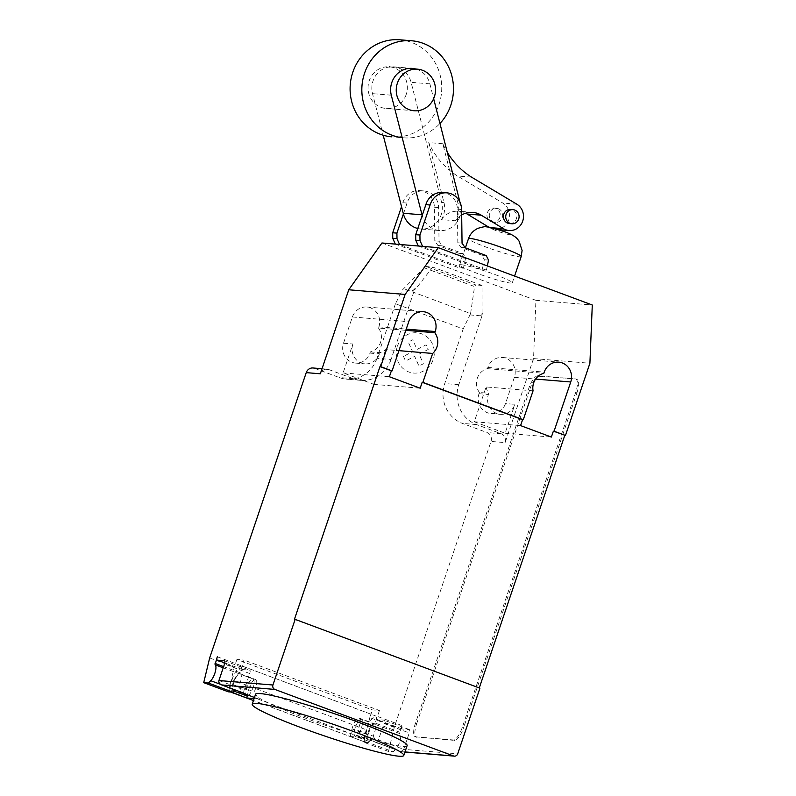 <?xml version="1.0" encoding="UTF-8"?>
<svg xmlns="http://www.w3.org/2000/svg" width="796" height="796" viewBox="0 0 796 796"><rect width="100%" height="100%" fill="white"/><g stroke="black" fill="none" stroke-linecap="round" stroke-linejoin="round"><path stroke-width="0.6" stroke-dasharray="3.98 2.98" d="M406.179 94.525A20.865 19.631 -85.3 0 1 385.97 108.445A20.865 19.631 -85.3 0 1 369.225 80.764A20.865 19.631 -85.3 0 1 389.423 66.844A20.865 19.631 -85.3 0 1 406.179 94.525M418.338 246.004L482.207 269.794L484.326 259.765L481.968 255.218L460.944 247.387L457.819 242.77L457.382 209.159A17.124 16.119 94.7 0 0 442.685 192.493M487.321 265.924L486.426 270.142L482.207 269.794M486.426 270.142L422.567 246.362M488.555 260.113L484.326 259.765M486.197 255.566L481.968 255.218M465.172 247.745L460.944 247.387M462.048 243.118L457.819 242.77M395.323 244.103L459.192 267.884L461.312 257.854L458.954 253.307L437.929 245.486L434.805 240.86L434.377 207.249A17.124 16.119 94.7 0 0 419.671 190.592A17.124 16.119 94.7 0 0 402.866 202.731L401.532 206.642M403.413 213.945L407.084 203.079A17.124 16.119 -85.3 0 1 423.9 190.941A17.124 16.119 -85.3 0 1 438.596 207.597L439.034 241.208L442.158 245.835L463.182 253.665L465.541 258.202L463.411 268.232L459.192 267.884M463.411 268.232L399.552 244.452M465.541 258.202L461.312 257.854M463.182 253.665L458.954 253.307M442.158 245.835L437.929 245.486M439.034 241.208L434.805 240.86M407.084 203.079L402.866 202.731M399.94 39.8A48.695 45.81 -85.3 0 1 439.034 104.385A48.695 45.81 -85.3 0 1 391.891 136.852L403.632 137.827A48.695 45.81 94.7 0 0 439.959 123.479M402.209 137.688A48.695 45.81 94.7 0 0 403.632 137.827M491.351 221.825A7.084 6.667 94.7 0 0 500.127 216.602A7.084 6.667 94.7 0 0 487.341 212.811A7.084 6.667 94.7 0 0 491.351 221.825M498.226 208.651A7.084 6.667 -85.3 0 1 495.381 222.402A7.084 6.667 -85.3 0 1 489.689 213A7.084 6.667 -85.3 0 1 498.226 208.651M509.47 223.567A7.084 6.667 94.7 0 0 512.316 209.816A7.084 6.667 94.7 0 0 510.644 209.447M442.815 143.748L428.726 142.584L443.999 202.642A21.054 19.81 -85.3 0 1 441.382 219.606L455.471 220.781A21.054 19.81 94.7 0 0 458.088 203.816L442.815 143.748A78.376 73.749 94.7 0 0 447.292 152.325M461.68 215.01A20.875 19.641 94.7 0 0 455.471 220.781M441.382 219.606A20.875 19.641 -85.3 0 1 458.765 211.239A20.875 19.641 -85.3 0 1 465.7 213.219M488.635 227.059L489.431 227.537A14.099 13.263 94.7 0 0 494.963 229.357A14.099 13.263 94.7 0 0 508.793 219.407A14.099 13.263 94.7 0 0 502.754 203.02L457.511 176.006A78.376 73.749 -85.3 0 1 428.726 142.584M471.6 177.18L457.511 176.006M417.791 228.512A21.054 19.81 94.7 0 0 420.736 228.989A21.054 19.81 94.7 0 0 441.651 202.453L411.104 82.326A21.213 19.96 94.7 0 0 393.562 66.844A21.213 19.96 94.7 0 0 372.508 93.649L383.194 135.221M415.9 69.043A21.213 19.96 -85.3 0 1 429.89 83.879L433.651 98.674M459.998 202.293L460.436 204.005A21.054 19.81 -85.3 0 1 439.521 230.551A21.054 19.81 -85.3 0 1 422.198 215.507M461.302 264.73A27.82 2.408 18.7 0 1 491.092 273.137A27.82 2.408 18.7 0 1 512.296 282.819A27.82 2.408 18.7 0 1 510.574 283.077A27.82 2.408 18.7 0 1 480.784 274.66A27.82 2.408 18.7 0 1 459.581 264.978A27.82 2.408 18.7 0 1 461.302 264.73M407.114 745.623A80.008 6.925 18.7 0 1 402.169 746.35A80.008 6.925 18.7 0 1 337.773 729.415A80.008 6.925 18.7 0 1 266.083 701.793A80.008 6.925 18.7 0 1 255.546 694.321M355.285 727.524A9.045 2.965 -69.6 0 0 355.185 736.25A9.045 2.965 -69.6 0 0 361.394 728.032A9.045 2.965 -69.6 0 0 361.493 719.305A9.045 2.965 -69.6 0 0 355.285 727.524M381.941 242.989L535.927 300.331L533.549 358.578L505.112 442.606L491.023 441.432L394.438 726.768L388.498 751.454L393.194 751.842L368.558 742.668L370.906 740.35A9.045 2.965 110.4 0 1 368.727 741.305A9.045 2.965 110.4 0 1 368.837 732.569A9.045 2.965 110.4 0 1 375.045 724.35A9.045 2.965 110.4 0 1 375.155 724.4L399.791 733.574L402.079 725.594A3.482 1.134 -69.6 0 0 402.04 728.947A3.482 1.134 -69.6 0 0 402.139 728.967L409.184 729.554A3.482 1.134 110.4 0 1 409.293 729.574A3.482 1.134 110.4 0 1 409.253 732.937L403.691 749.344L457.71 753.822M393.194 751.842L395.542 749.524A9.045 2.965 -69.6 0 0 399.582 742.25A9.045 2.965 -69.6 0 0 399.791 733.574M248.581 695.276A9.045 2.965 -69.6 0 0 252.989 687.664A9.045 2.965 -69.6 0 0 253.088 678.938A9.045 2.965 -69.6 0 0 246.879 687.157A9.045 2.965 -69.6 0 0 246.78 695.883M235.288 690.003L235.407 689.883A9.045 2.965 110.4 0 1 233.228 690.838A9.045 2.965 110.4 0 1 233.327 682.112A9.045 2.965 110.4 0 1 239.536 673.894A9.045 2.965 110.4 0 1 239.656 673.943L243.934 660.043L236.89 659.466L372.399 709.923L379.443 710.51L243.934 660.043M470.585 313.544L474.575 286.56L475.68 284.908L426.397 266.56L424.238 267.814L402.627 289.724L395.443 303.744L463.192 328.967L470.585 313.544L403.701 288.64M424.238 267.814L474.575 286.56M481.958 313.534L482.684 313.803L480.665 315.803L482.087 313.544L482.018 285.436L432.745 267.078L426.397 266.56M482.018 285.436L475.68 284.908M432.745 267.078L415.781 288.849L412.905 290.57L402.627 289.724M412.905 290.57L414.925 288.57L415.651 288.839M395.443 303.744L376.976 358.309L391.065 359.474L414.925 288.57M491.023 441.432A6.955 6.547 94.7 0 0 487.082 432.576L462.446 423.402A31.303 29.452 -85.3 0 1 444.725 383.543L463.192 328.967M394.438 726.768L369.802 717.594L372.399 709.923M236.89 659.466L234.303 667.128L228.352 691.823M209.666 657.954L234.303 667.128M376.976 358.309A31.303 29.452 -85.3 0 1 346.668 379.185A31.303 29.452 -85.3 0 1 339.255 377.523L314.619 368.349A6.955 6.547 94.7 0 0 312.977 367.981M244.044 693.246A3.482 1.134 110.4 0 1 244.173 689.933L249.725 673.525A3.482 1.134 -69.6 0 0 249.765 670.172A3.482 1.134 -69.6 0 0 249.665 670.142L242.621 669.565A3.482 1.134 110.4 0 1 242.511 669.535A3.482 1.134 110.4 0 1 242.551 666.182L376.12 716.131A15.303 5.015 -69.6 0 0 366.21 729.733L364.08 738.569L229.805 688.57L231.934 679.724L366.21 729.733M217.298 656.78L376.12 716.131M231.367 692.072L233.158 684.63A9.393 3.075 110.4 0 1 240.273 673.794A9.393 3.075 110.4 0 1 238.83 686.122L242.82 692.809M247.218 695.943L248.561 690.371A9.393 3.075 110.4 0 1 255.675 679.525A9.393 3.075 110.4 0 1 254.232 691.853L238.83 686.122M379.443 710.51L377.443 716.42L402.079 725.594M364.08 738.569A10.438 3.413 -69.6 0 0 365.284 742.18A10.438 3.413 -69.6 0 0 365.593 742.25L350.2 736.519L352.031 728.897A9.393 3.075 110.4 0 1 359.155 718.062A9.393 3.075 110.4 0 1 357.712 730.39L361.941 737.484L378.508 743.315A3.482 1.134 -69.6 0 1 378.399 743.295L400.856 751.663L403.691 749.344L378.438 739.942L384 723.524L409.253 732.937M359.155 718.062L374.548 723.793A9.393 3.075 -69.6 0 1 373.105 736.121L357.712 730.39M374.548 723.793A9.393 3.075 -69.6 0 0 367.434 734.638L365.603 742.25L253.456 700.49M399.831 732.24L375.195 723.067L377.443 716.42L376.826 716.181A3.482 1.134 -69.6 0 0 376.787 719.544A3.482 1.134 -69.6 0 0 376.886 719.564L383.931 720.151A3.482 1.134 110.4 0 1 384.04 720.171A3.482 1.134 110.4 0 1 384 723.524M231.934 679.724A15.303 5.015 110.4 0 1 241.855 666.123M375.195 723.067L375.155 724.4M230.721 692.013A10.438 3.413 110.4 0 1 229.805 688.57M388.498 751.454L363.862 742.28L369.802 717.594M368.558 742.668L363.862 742.28M254.481 697.475L258.461 698.958L254.232 691.853M258.461 698.958L254.103 698.59M350.2 736.519L361.941 737.484M378.438 739.942A3.482 1.134 -69.6 0 0 378.399 743.295M373.105 736.121L377.334 743.225M404.975 751.931L400.856 751.663M415.651 736.837L453.223 739.952A13.91 4.557 -69.6 0 0 462.367 727.216L575.677 392.438A13.91 4.557 -69.6 0 0 575.836 379.015A13.91 4.557 -69.6 0 0 575.428 378.926L537.857 375.811A13.91 4.557 -69.6 0 0 528.713 388.548L415.403 723.325A13.91 4.557 -69.6 0 0 415.243 736.748A13.91 4.557 -69.6 0 0 415.651 736.837L454.456 740.409A13.91 4.557 -69.6 0 0 463.6 727.673L462.367 727.216M415.403 723.325L416.636 723.783A13.91 4.557 -69.6 0 0 416.477 737.205A13.91 4.557 -69.6 0 0 416.885 737.295M575.677 392.438L576.911 392.896L463.6 727.673M416.636 723.783L529.947 389.005L528.713 388.548M537.857 375.811L539.091 376.269A13.91 4.557 -69.6 0 0 529.947 389.005M539.091 376.269L575.428 378.926M576.911 392.896A13.91 4.557 -69.6 0 0 577.07 379.473A13.91 4.557 -69.6 0 0 576.662 379.384M505.112 442.606A6.955 6.547 94.7 0 0 501.172 433.74L476.535 424.566A31.303 29.452 -85.3 0 1 458.814 384.707L482.684 313.803M480.665 315.803L470.376 314.957M482.087 313.544L482.814 313.813M415.064 288.59L415.781 288.849M391.065 359.474A31.303 29.452 -85.3 0 1 360.757 380.349A31.303 29.452 -85.3 0 1 353.344 378.697L328.708 369.523A6.955 6.547 94.7 0 0 320.33 373.792M378.468 328.051A14.955 14.069 -85.3 0 1 370.389 351.902L369.981 353.106A14.955 14.069 -85.3 0 1 355.504 363.075A14.955 14.069 -85.3 0 1 343.504 343.245L352.389 316.987A14.955 14.069 -85.3 0 1 366.866 307.017A14.955 14.069 -85.3 0 1 378.876 326.848L378.468 328.051L405.811 330.32M479.411 392.498A14.955 14.069 -85.3 0 1 487.48 368.657L487.888 367.454A14.955 14.069 -85.3 0 1 502.366 357.474A14.955 14.069 -85.3 0 1 514.375 377.314L505.49 403.572A14.955 14.069 -85.3 0 1 491.013 413.542A14.955 14.069 -85.3 0 1 479.003 393.702L479.411 392.498L488.804 393.284L488.396 394.488A14.955 14.069 94.7 0 0 500.405 414.318A14.955 14.069 94.7 0 0 514.883 404.348L505.49 403.572M533.061 390.836L486.097 386.946L474.307 421.761L520.574 425.601M294.44 619.308L479.928 688.182M486.097 386.946A14.955 14.069 94.7 0 0 488.804 393.284M487.48 368.657L543.837 373.324M370.389 351.902L379.782 352.678A14.955 14.069 94.7 0 0 385.702 349.553L398.935 350.648M343.504 343.245L352.897 344.021L343.116 372.906L373.911 384.378L385.702 349.553M373.911 384.378L420.179 388.209M533.549 358.578L589.906 363.255M343.116 372.906L389.373 376.737M474.307 421.761L505.102 433.233L514.883 404.348M505.102 433.233L551.369 437.064M352.897 344.021A14.955 14.069 94.7 0 0 364.896 363.862A14.955 14.069 94.7 0 0 379.384 353.882L379.782 352.678M535.927 300.331L592.284 305.007M403.473 356.349L405.542 361.026L414.666 356.379L418.945 366.011L423.373 363.762L419.084 354.12L428.208 349.474L426.119 344.797L417.014 349.444L412.726 339.812L408.308 342.061L412.587 351.693L403.473 356.349M397.403 346.26A20.208 19.014 -85.3 0 1 429.83 339.743A20.208 19.014 -85.3 0 1 418.646 372.767A20.208 19.014 -85.3 0 1 397.403 346.26M461.61 209.507L457.382 209.159M438.596 207.597L434.377 207.249M492.087 227.765L489.431 227.537M516.843 204.194L502.754 203.02M443.999 202.642L441.651 202.453M429.89 83.879L411.104 82.326M460.436 204.005L458.088 203.816M391.294 95.202L372.508 93.649M521.181 256.551A27.82 2.408 18.7 0 1 519.47 256.81A27.82 2.408 18.7 0 1 485.441 246.85A27.82 2.408 18.7 0 1 468.476 238.71M509.619 234.671A10.438 0.905 18.7 0 1 496.853 230.939A10.438 0.905 18.7 0 1 491.142 227.795A10.438 0.905 18.7 0 1 503.908 231.527A10.438 0.905 18.7 0 1 509.619 234.671M370.906 740.35L395.542 749.524M223.218 667.824L239.656 673.943M242.621 669.565L224.8 662.929M224.601 660.819L249.665 670.142M249.725 673.525L224.472 664.123M239.686 672.61L223.626 666.62M248.561 690.371L233.158 684.63M235.407 689.883L220.552 684.351M367.434 734.638L352.031 728.897M409.184 729.554L383.931 720.151M402.139 728.967L376.886 719.564M400.677 751.573L378.508 743.315M218.92 680.53L244.173 689.933M453.223 739.952L454.456 740.409M501.172 433.74L487.082 432.576M328.708 369.523L314.619 368.349M353.344 378.697L339.255 377.523M458.814 384.707L444.725 383.543M476.535 424.566L462.446 423.402M487.888 367.454L544.245 372.12M514.375 377.314L535.608 379.075M352.389 316.987L408.746 321.664M369.981 353.106L379.384 353.882M378.876 326.848L406.219 329.116M479.003 393.702L488.396 394.488M414.149 110.773L385.97 108.445M408.736 68.446L389.95 66.894M423.9 190.941L419.671 190.592M495.381 222.402L493.032 222.203M496.555 208.273L494.207 208.084M472.854 212.403L458.765 211.239M498.734 229.666L494.963 229.357M439.521 230.551L420.736 228.989M412.348 68.396L393.562 66.844M512.296 282.819L514.584 276.073M459.581 264.978L465.391 247.825M368.727 741.305L355.185 736.25M253.088 678.938L239.536 673.894M242.511 669.535L224.79 662.939M224.512 660.77L249.765 670.172M240.273 673.794L255.675 679.525M233.228 690.838L234.104 691.167M409.293 729.574L384.04 720.171M402.04 728.947L376.787 719.544M365.284 742.18L253.446 700.53M375.045 724.35L361.493 719.305M404.945 752.041L401.204 751.732M416.477 737.205L415.243 736.748M360.757 380.349L346.668 379.185M502.366 357.474L558.732 362.15M355.504 363.075L364.896 363.862M366.866 307.017L423.223 311.684M327.066 369.155L322.042 368.737M491.013 413.542L500.405 414.318M577.07 379.473L575.836 379.015"/><path stroke-width="1.19" d="M397.403 83.102A20.865 19.631 94.7 0 0 414.149 110.773A20.865 19.631 94.7 0 0 434.357 96.863A20.865 19.631 94.7 0 0 417.601 69.182A20.865 19.631 94.7 0 0 397.403 83.102M415.771 240.223L419.999 240.571L422.567 246.362L418.338 246.004L415.771 240.223L415.701 234.681L425.87 204.642A17.124 16.119 94.7 0 1 442.685 192.493L446.904 192.851A17.124 16.119 -85.3 0 1 461.61 209.507L462.048 243.118L465.172 247.745L486.197 255.566L488.555 260.113L487.321 265.924M419.999 240.571L419.93 235.029L430.099 204.99L425.87 204.642M430.099 204.99A17.124 16.119 -85.3 0 1 446.904 192.851M419.93 235.029L415.701 234.681M392.756 238.312L396.985 238.661L399.552 244.452L395.323 244.103L392.756 238.312L392.697 232.77L401.532 206.642M396.985 238.661L396.915 233.119L392.697 232.77M396.915 233.119L403.413 213.945M391.891 136.852A48.695 45.81 -85.3 0 1 352.807 72.267A48.695 45.81 -85.3 0 1 399.94 39.8L411.681 40.775A48.695 45.81 94.7 0 0 364.548 73.242A48.695 45.81 94.7 0 0 402.209 137.688M439.959 123.479A48.695 45.81 94.7 0 0 450.775 105.351A48.695 45.81 94.7 0 0 411.681 40.775M512.992 209.637L510.644 209.447A7.084 6.667 94.7 0 0 507.788 223.188A7.084 6.667 94.7 0 0 509.47 223.567L511.818 223.766A7.084 6.667 -85.3 0 1 505.888 215.248A7.084 6.667 -85.3 0 1 514.664 210.015A7.084 6.667 -85.3 0 1 511.818 223.766M447.292 152.325A78.376 73.749 94.7 0 0 471.6 177.18L516.843 204.194A14.099 13.263 -85.3 0 1 522.882 220.572A14.099 13.263 -85.3 0 1 509.052 230.522A14.099 13.263 -85.3 0 1 503.52 228.711L481.232 215.199A20.875 19.641 94.7 0 0 472.854 212.403A20.875 19.641 94.7 0 0 461.68 215.01M481.232 215.199L467.143 214.034L488.635 227.059M465.7 213.219A20.875 19.641 -85.3 0 1 467.143 214.034M433.651 98.674L459.998 202.293M383.194 135.221L403.234 213.258A21.054 19.81 94.7 0 0 417.791 228.512M422.198 215.507A21.054 19.81 -85.3 0 1 422.019 214.811L403.234 213.258M422.019 214.811L391.294 95.202A21.213 19.96 -85.3 0 1 412.348 68.396A21.213 19.96 -85.3 0 1 415.9 69.043M398.836 756.2A80.008 6.925 -161.3 0 0 403.781 755.474A80.008 6.925 -161.3 0 0 342.817 727.634A80.008 6.925 -161.3 0 0 257.158 703.435A80.008 6.925 -161.3 0 0 252.213 704.171A80.008 6.925 -161.3 0 0 262.75 711.644A80.008 6.925 -161.3 0 0 334.439 739.265A80.008 6.925 -161.3 0 0 398.836 756.2M252.213 704.171L255.546 694.321A80.008 6.925 18.7 0 1 260.491 693.595A80.008 6.925 18.7 0 1 346.151 717.783A80.008 6.925 18.7 0 1 407.114 745.623L403.781 755.474M224.8 662.929L217.368 660.163A3.482 1.134 110.4 0 1 217.258 660.133A3.482 1.134 110.4 0 1 217.298 656.78L215.019 664.769A9.045 2.965 110.4 0 1 214.801 673.446A9.045 2.965 110.4 0 1 210.771 680.709L208.413 683.038L203.716 682.65L209.666 657.954L306.241 372.627A6.955 6.547 94.7 0 1 312.977 367.981L322.042 368.737M217.368 660.163L224.601 660.819M272.928 685.008L295.147 619.368L479.928 688.182L457.71 753.822A3.482 3.274 -85.3 0 1 453.511 755.961L274.899 689.435A3.482 3.274 -85.3 0 1 272.928 685.008L218.92 680.53L224.472 664.123A3.482 1.134 -69.6 0 0 224.512 660.77A3.482 1.134 -69.6 0 0 224.412 660.74M247.218 695.943L246.73 697.983L231.367 692.072M203.716 682.65L228.352 691.823L233.049 692.212L208.413 683.038M233.049 692.212L235.288 690.003M233.228 690.838L246.78 695.883A9.045 2.965 -69.6 0 0 248.581 695.276M253.456 700.49L231.318 692.241A10.438 3.413 110.4 0 1 231.009 692.182A10.438 3.413 110.4 0 1 230.721 692.013M242.82 692.809L244.233 693.316A3.482 1.134 110.4 0 1 244.133 693.296A3.482 1.134 110.4 0 1 244.044 693.246M243.069 693.216L254.481 697.475M254.103 698.59L246.73 697.983M218.92 680.53C218.502 682.441 219.417 683.913 221.676 684.928L274.899 689.435M438.298 247.665L592.284 305.007L589.906 363.255L565.468 435.462L553.369 431.153L551.369 437.064L520.574 425.601L522.574 419.691L422.178 382.299L420.179 388.209L389.373 376.737L391.373 370.837L379.981 366.588L380.687 366.648L405.124 294.44L438.298 247.665L381.941 242.989L348.767 289.774L320.33 373.792L306.241 372.627M522.574 419.691L523.27 419.751L533.061 390.836A14.955 14.069 -85.3 0 1 543.837 373.324L544.245 372.12A14.955 14.069 -85.3 0 1 558.732 362.15A14.955 14.069 -85.3 0 1 570.732 381.98L554.066 431.213L553.369 431.153M295.147 619.368L294.44 619.308L379.981 366.588M564.762 435.402L479.282 687.943M405.811 330.32L434.825 332.728A14.955 14.069 -85.3 0 1 432.666 353.444L422.875 382.359L422.178 382.299M398.935 350.648L432.666 353.444M348.767 289.774L405.124 294.44M391.373 370.837L392.08 370.896L408.746 321.664A14.955 14.069 -85.3 0 1 423.223 311.684A14.955 14.069 -85.3 0 1 435.233 331.524L434.825 332.728M422.875 382.359L523.27 419.751M554.066 431.213L565.468 435.462M380.687 366.648L392.08 370.896M503.52 228.711L492.087 227.765M465.391 247.825L468.476 238.71A27.82 2.408 18.7 0 1 470.197 238.462A27.82 2.408 18.7 0 1 504.226 248.412A27.82 2.408 18.7 0 1 521.181 256.551L514.584 276.073M215.019 664.769L223.218 667.824M223.626 666.62L215.049 663.436M220.552 684.351L210.771 680.709M453.511 755.961L404.975 751.931M244.233 693.316L222.064 685.058M535.608 379.075L570.732 381.98M406.219 329.116L435.233 331.524M417.601 69.182L408.736 68.446M389.95 66.894L389.423 66.844M509.052 230.522L498.734 229.666M468.476 238.71C470.187 233.934 473.351 230.472 477.968 228.333C482.953 226.84 485.749 226.343 486.356 226.83L490.416 227.387L504.415 231.636C510.893 233.964 515.161 236.352 517.211 238.8L519.042 241.069L522.096 250.491L521.181 256.551M224.79 662.939L217.258 660.133M253.446 700.53L231.009 692.182M454.337 756.14L404.945 752.041M221.676 684.928L244.133 693.296"/></g></svg>
